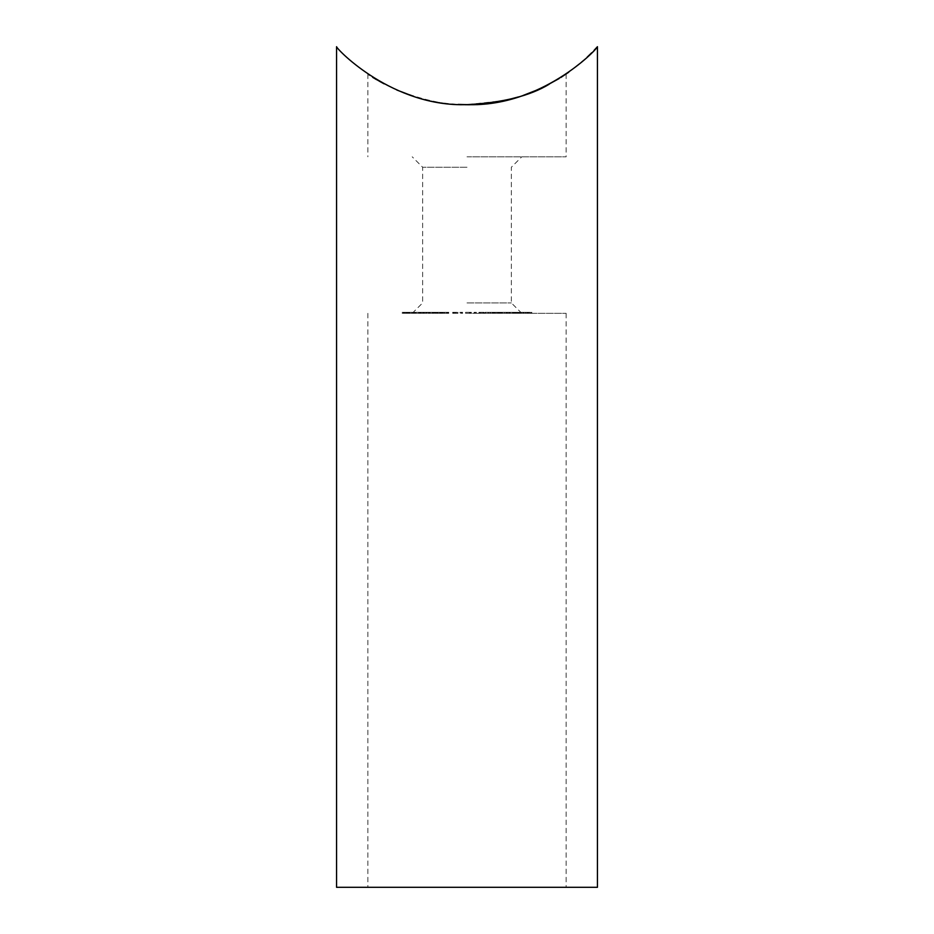 <?xml version="1.0" encoding="UTF-8"?>
<svg xmlns="http://www.w3.org/2000/svg" width="934" height="934" viewBox="0 0 934 934"><rect width="100%" height="100%" fill="white"/><g stroke="black" fill="none" stroke-linecap="round" stroke-linejoin="round"><path stroke-width="0.7" stroke-dasharray="4.67 3.5" d="M416.389 313.334L409.045 313.334L416.389 313.334L416.389 312.295L415.934 313.334M417.066 313.334L421.339 313.334L414.521 313.334L417.066 313.334L417.066 312.295L414.427 312.295L414.427 313.334M414.427 312.295L421.339 312.295L420.043 312.295L420.043 313.334L419.378 312.295L414.906 312.295L414.521 313.334L414.521 312.295L417.066 312.295M438.116 313.334L442.179 313.334L436.528 313.334L438.116 313.334L438.116 312.295L437.404 312.295L437.404 313.334M437.404 312.295L442.179 312.295L437.626 312.295L437.626 313.334L436.528 313.334L436.528 312.295L438.116 312.295M444.491 313.334L448.764 313.334L443.3 313.334L444.491 313.334L444.491 312.295L443.743 312.295L443.743 313.334L443.743 312.295L441.724 312.295L441.724 313.334M456.668 312.295L452.71 312.295L457.041 312.295L453.153 312.295L453.153 313.334L457.929 313.334L457.929 312.295L457.87 313.334L452.71 313.334L457.041 313.334L453.153 313.334L453.165 312.295L456.668 312.295L456.668 313.334M457.076 313.334L457.041 312.295L457.076 313.334M461.233 313.334L462.634 313.334L461.233 313.334L461.233 312.295L459.937 312.295L459.937 313.334M469.533 313.334L465.599 313.334L471.366 313.334L469.487 313.334L469.487 312.295L469.533 313.334M488.26 313.334L485.33 313.334L488.47 313.334L488.26 312.295L485.33 312.295L485.33 313.334M491.167 312.295L495.452 312.295L488.108 312.295L494.705 312.295L494.705 313.334L490.432 313.334L495.452 313.334L488.108 313.334L494.705 313.334L493.701 313.334L493.701 312.295L491.167 312.295L491.167 313.334M495.65 313.334L495.452 312.295L495.65 313.334M498.324 313.334L502.13 313.334L497.425 313.334L498.324 313.334L498.324 312.295L494.868 312.295L494.868 313.334L494.833 312.295L501.99 312.295L501.99 313.334M508.995 313.334L506.602 313.334L509.427 313.334L508.995 312.295L506.602 312.295L506.602 313.334L501.791 313.334L506.66 313.334L506.66 312.295L507.034 313.334M513.058 312.295L521.184 312.295L509.404 312.295L515.311 312.295L515.311 313.334L512.451 313.334L515.942 313.334L509.404 313.334L512.964 313.334L512.439 312.295L512.964 313.334L515.311 313.334L515.124 312.295L513.058 312.295L513.058 313.334M515.673 313.334L515.942 312.295L515.673 313.334M514.004 313.334L514.704 313.334L514.237 312.295L514.004 313.334M509.719 313.334L509.404 312.295L509.719 313.334M509.637 312.295L509.637 313.334M520.028 313.334L514.097 313.334L520.051 313.334L520.051 312.295L520.028 313.334M520.658 313.334L520.588 312.295L520.635 313.334L518.825 313.334L521.184 313.334L520.658 312.295M518.615 313.334L518.72 312.295L518.615 313.334M514.097 313.334L514.155 312.295L514.097 313.334M517.378 313.334L517.156 312.295L517.378 313.334M527.476 313.334L519.257 313.334L527.476 313.334L527.476 312.295L525.422 312.295L525.422 313.334M526.262 313.334L531.808 313.334L527.64 313.334L528.481 313.334L528.481 312.295L528.2 313.334L523.075 313.334L527.43 313.334L526.262 313.334L526.262 312.295L530.267 312.295L530.267 313.334M530.267 312.295L523.075 312.295L523.075 313.334L523.962 313.334L523.962 312.295L523.787 313.334L523.787 312.295L526.578 312.295L526.578 313.334L527.43 313.334L527.43 312.295L526.262 312.295M467 313.334L566.144 313.334L467 313.334M506.602 312.295L501.791 312.295L501.791 313.334L501.92 312.295L506.66 312.295L506.602 313.334M484.699 313.334L479.235 313.334L484.944 313.334L484.944 312.295L484.699 313.334M482.89 312.295L478.979 312.295L478.979 313.334L479.235 312.295L482.89 312.295L482.89 313.334M475.418 313.334L474.133 313.334L476.328 313.334L474.495 313.334L475.418 313.334L475.418 312.295L474.133 312.295L474.133 313.334M432.524 313.334L428.846 313.334L432.524 313.334L432.524 312.295L431.917 313.334M431.917 312.295L435.851 312.295L428.846 312.295L428.846 313.334L418.595 313.334L429.78 313.334L429.78 312.295L432.524 312.295M420.65 312.295L429.418 312.295L418.595 312.295L419.868 312.295L419.868 313.334L420.65 312.295L420.65 313.334M423.044 313.334L423.779 313.334L423.779 312.295L423.044 312.295L423.044 313.334M424.153 313.334L424.725 312.295L424.153 313.334M421.036 313.334L421.479 312.295L421.036 313.334M409.804 313.334L413.692 313.334L407.948 313.334L412.63 313.334L409.804 313.334L409.804 312.295L413.05 312.295L413.05 313.334L413.634 312.295L413.692 313.334L413.692 312.295L409.349 312.295L409.349 313.334M409.349 312.295L407.948 312.295L407.948 313.334L408.216 312.295L410.505 312.295L410.505 313.334M410.049 313.334L402.227 313.334L410.049 313.334L410.049 312.295L409.699 313.334M467 156.807L566.144 156.807L467 156.807M549.18 84.235L559.232 78.491M544.102 86.815L539.011 89.209M523.344 95.361L513.735 98.303M494.355 102.483C432.115 115.571 366.28 75.456 367.856 74.019L375.853 79.156M384.072 83.838L396.798 90.003M411.859 95.758C428.204 101.386 446.58 104.339 467 104.631L504.862 100.498M597.445 887.3L336.555 887.3M467 887.3L566.144 887.3L467 887.3M518.639 96.879L535.404 90.773M540.984 88.31L560.75 77.557M568.736 72.21L587.147 57.172M591.654 52.806L594.129 50.273M336.555 46.7C337.466 49.444 388.404 103.219 458.185 104.41M467 167.244L422.647 167.244L467 167.244M467 302.908L511.353 302.908L467 302.908M531.808 312.295L531.808 313.334M531.107 312.295L531.107 313.334M529.835 312.295L529.835 313.334M527.64 312.295L527.64 313.334L527.663 312.295M526.916 312.295L526.916 313.334M523.075 312.295L523.962 312.295L523.075 312.295M526.578 312.295L527.43 312.295L526.578 312.295M525.422 312.295L526.087 313.334M526.087 312.295L528.807 312.295L528.807 313.334M528.807 312.295L519.316 312.295L519.316 313.334M519.316 312.295L519.257 313.334M519.257 312.295L527.476 312.295M518.825 312.295L518.825 313.334M519.374 312.295L519.374 313.334M521.184 312.295L521.184 313.334M518.008 312.295L518.008 313.334M517.459 312.295L517.459 313.334M517.961 312.295L517.961 313.334L517.95 312.295M514.681 312.295L514.681 313.334L514.704 312.295M517.728 312.295L517.728 313.334M512.451 312.295L512.451 313.334M513.607 312.295L513.607 313.334M510.279 312.295L510.279 313.334M512.964 312.295L512.964 313.334M507.034 312.295L509.427 312.295L509.427 313.334M505.948 312.295L502.235 312.295L506.24 312.295L506.24 313.334L502.235 313.334L506.24 313.334L505.948 312.295M502.562 312.295L502.235 313.334L502.562 312.295M504.512 312.295L504.512 313.334M501.99 312.295L502.13 313.334M502.13 312.295L499.421 312.295L499.421 313.334M499.421 312.295L500.309 312.295L500.309 313.334L496.573 313.334L500.32 313.334L500.32 312.295L499.935 313.334M499.935 312.295L499.048 312.295L499.048 313.334M499.048 312.295L498.149 312.295L498.149 313.334M498.149 312.295L497.425 312.295L497.425 313.334M497.425 312.295L498.324 312.295M496.573 312.295L500.32 312.295L496.573 312.295L496.573 313.334M498.698 312.295L498.698 313.334M490.432 312.295L490.432 313.334M494.039 312.295L494.039 313.334M490.07 312.295L490.07 313.334M493.596 312.295L493.596 313.334M493.292 312.295L493.292 313.334M488.108 312.295L488.108 313.334M494.705 312.295L493.701 312.295L494.705 312.295M485.33 312.295L485.528 313.334M485.528 312.295L488.47 312.295L488.47 313.334M480.952 312.295L480.952 313.334M483.94 312.295L484.162 313.334L479.983 313.334L483.94 313.334L483.94 312.295L479.983 312.295L483.94 312.295M479.983 312.295L481.15 312.295L481.15 313.334L479.983 313.334L479.983 312.295M482.75 312.295L482.75 313.334M483.17 312.295L483.17 313.334M474.133 312.295L474.729 313.334M474.729 312.295L476.328 312.295L476.328 313.334M476.328 312.295L475.313 312.295L475.313 313.334M475.313 312.295L474.495 312.295L474.495 313.334M474.495 312.295L475.418 312.295M465.599 312.295L470.339 312.295L465.599 312.295L465.599 313.334M470.502 312.295L471.366 312.295L470.351 312.295L470.502 313.334M470.374 312.295L470.374 313.334M471.366 312.295L471.366 313.334L471.355 312.295M470.351 312.295L470.316 313.334M467.128 312.295L469.627 312.295L467.128 312.295L467.128 313.334L469.627 313.334L467.128 313.334M469.545 312.295L469.545 313.334M469.627 312.295L469.627 313.334M459.937 312.295L460.369 313.334M460.369 312.295L461.98 312.295L461.98 313.334M461.98 312.295L462.634 313.334M462.634 312.295L461.816 312.295L461.816 313.334M461.816 312.295L461.233 312.295M456.808 312.295L456.808 313.334M453.924 312.295L453.924 313.334L453.924 312.295M454.846 312.295L454.846 313.334M455.57 312.295L455.57 313.334M452.71 312.295L452.71 313.334M453.539 312.295L453.539 313.334M455.488 312.295L455.488 313.334M454.8 312.295L454.8 313.334M441.724 312.295L442.459 312.295L442.459 313.334M442.459 312.295L442.821 313.334M442.821 312.295L444.561 312.295L444.561 313.334M444.561 312.295L448.764 312.295L448.764 313.334M448.764 312.295L448.028 312.295L448.028 313.334M448.028 312.295L446.51 312.295L446.51 313.334M446.51 312.295L444.654 312.295L444.654 313.334M444.654 312.295L443.3 312.295L443.3 313.334L443.288 312.295L444.491 312.295M434.765 312.295L434.765 313.334M435.466 312.295L435.466 313.334M435.944 312.295L435.944 313.334M437.451 312.295L437.451 313.334M440.825 312.295L440.825 313.334M442.179 312.295L442.179 313.334M441.478 312.295L441.478 313.334M439.529 312.295L439.529 313.334M437.626 312.295L436.528 312.295L437.626 312.295M432.559 312.295L432.559 313.334M435.851 312.295L435.851 313.334M435.197 312.295L435.197 313.334M434.637 312.295L434.637 313.334M433.213 312.295L433.213 313.334M428.846 312.295L429.78 312.295L428.846 312.295L428.823 313.334M432.897 312.295L429.535 312.295L433.609 312.295L433.609 313.334L429.535 313.334L433.609 313.334L432.897 313.334L432.897 312.295M430.247 312.295L429.535 312.295L429.535 313.334L430.247 313.334L430.247 312.295M422.588 312.295L422.588 313.334M418.595 312.295L418.595 313.334L415.14 313.334L418.887 313.334L418.584 312.295L415.14 312.295L418.887 312.295L418.584 313.334M419.179 312.295L419.179 313.334M429.418 312.295L429.418 313.334M426.278 312.295L426.278 313.334M425.694 312.295L425.694 313.334M423.172 312.295L423.172 313.334M421.339 312.295L421.339 313.334M420.837 312.295L420.837 313.334M420.043 312.295L419.378 312.295L420.043 312.295M414.906 312.295L414.906 313.334M415.14 312.295L415.443 313.334L415.14 312.295M415.934 312.295L409.045 312.295L409.045 313.334M409.045 312.295L409.501 313.334M409.501 312.295L416.389 312.295M410.505 312.295L412.63 312.295L412.63 313.334M412.63 312.295L409.804 312.295M409.267 312.295L411.602 312.295L408.555 312.295L409.267 312.295L409.267 313.334L411.602 313.334L409.267 313.334M408.858 312.295L408.555 313.334L408.858 312.295M411.602 312.295L411.602 313.334M409.699 312.295L402.227 312.295L402.227 313.334M402.227 312.295L404.002 312.295L404.002 313.334M404.002 312.295L404.737 312.295L404.737 313.334M404.737 312.295L403.313 312.295L403.313 313.334M403.313 312.295L405.648 312.295L405.648 313.334M405.648 312.295L407.072 312.295L407.072 313.334M407.072 312.295L407.808 312.295L407.808 313.334M407.808 312.295L406.383 312.295L406.383 313.334M406.383 312.295L410.049 312.295M492.802 312.295L492.802 313.334M492.311 312.295L492.311 313.334M447.725 312.295L447.725 313.334M447.059 312.295L447.059 313.334M440.218 312.295L440.218 313.334M437.147 312.295L437.147 313.334M427.247 312.295L427.247 313.334M426.64 312.295L426.64 313.334M423.651 312.295L423.651 313.334M367.856 74.019L367.856 156.807M566.144 74.019L566.144 156.807M367.856 313.334L367.856 887.3M566.144 313.334L566.144 887.3M521.791 313.334L511.353 302.908L511.353 167.244L521.791 156.807M412.209 313.334L422.647 302.908L422.647 167.244L412.209 156.807M522.795 313.334L522.795 312.295M523.6 313.334L523.6 312.295M521.277 313.334L521.277 312.295M518.755 313.334L518.755 312.295M513.396 313.334L513.396 312.295L513.42 313.334M520.46 313.334L520.46 312.295M516.479 313.334L516.479 312.295M508.832 313.334L508.832 312.295M515.65 313.334L515.65 312.295M500.706 313.334L500.706 312.295M507.769 313.334L507.769 312.295M506.975 313.334L506.975 312.295M501.488 313.334L501.488 312.295M479.737 313.334L479.737 312.295M436.482 313.334L436.482 312.295M428.344 313.334L428.344 312.295M434.03 313.334L434.03 312.295M429.138 313.334L429.138 312.295M419.845 313.334L419.845 312.295M422.962 313.334L422.962 312.295M423.534 313.334L423.534 312.295M420.428 313.334L420.428 312.295M420.102 313.334L420.102 312.295M413.785 313.334L413.785 312.295M419.471 313.334L419.471 312.295M414.568 313.334L414.568 312.295M413.435 313.334L413.435 312.295M414.194 313.334L414.194 312.295M407.749 313.334L407.749 312.295M408.52 313.334L408.52 312.295"/><path stroke-width="1.4" d="M467.105 104.631C502.48 102.775 529.835 95.98 549.18 84.235M559.232 78.491L544.102 86.815M539.011 89.209L523.344 95.361M513.735 98.303L494.355 102.483M375.853 79.156L384.072 83.838M396.798 90.003L411.859 95.758M467 887.3L597.445 887.3L597.445 46.7C596.721 49.806 541.055 107.13 467.35 104.631C393.191 107.41 337.267 49.817 336.555 46.7L336.555 887.3L467 887.3M504.862 100.498L518.639 96.879M535.404 90.773L540.984 88.31M560.75 77.557L568.736 72.21M587.147 57.172L591.654 52.806M594.129 50.273L597.445 46.7M458.185 104.41L467 104.631"/></g></svg>

